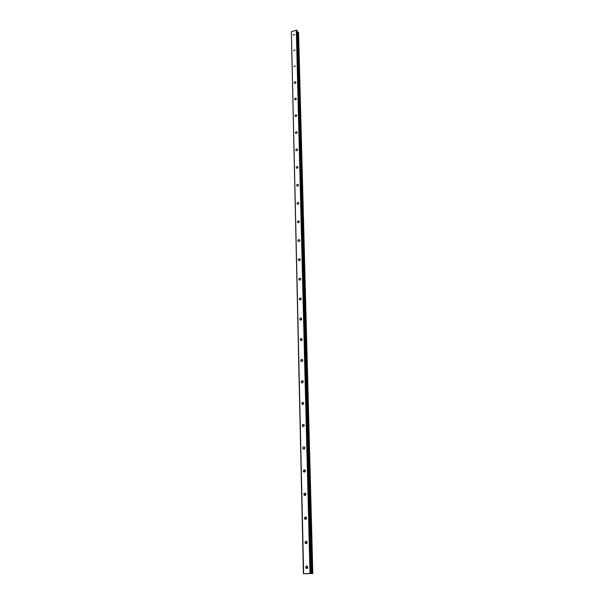<?xml version="1.0" encoding="UTF-8"?>
<svg xmlns="http://www.w3.org/2000/svg" width="604" height="604" viewBox="0 0 604 604"><rect width="100%" height="100%" fill="white"/><g stroke="black" fill="none" stroke-linecap="round" stroke-linejoin="round"><path stroke-width="0.91" d="M307.308 566.25L306.749 567.383L307.187 568.349M305.594 567.307L305.956 568.213C306.908 568.764 307.504 568.432 307.746 567.216L307.376 566.318C306.424 565.759 305.828 566.091 305.594 567.307M293.083 35.108L294.707 34.322L293.083 35.108M293.453 50.751L295.084 49.966L293.453 50.751M293.823 66.644L295.469 65.859L293.823 66.644M294.208 82.793L294.276 83.08C295.024 83.601 295.575 83.344 295.93 82.295L295.854 82.008C295.114 81.48 294.563 81.744 294.208 82.793M294.593 99.199L294.669 99.501C295.424 100.037 295.975 99.773 296.33 98.716L296.254 98.414C295.499 97.886 294.948 98.15 294.593 99.199M294.986 115.885L295.062 116.195C295.824 116.738 296.383 116.474 296.738 115.409L296.655 115.092C295.892 114.556 295.333 114.82 294.986 115.885M295.379 132.835L295.469 133.167C296.239 133.71 296.798 133.446 297.153 132.374L297.062 132.049C296.292 131.506 295.733 131.763 295.379 132.835M295.786 150.079L295.877 150.419C296.655 150.97 297.221 150.706 297.568 149.626L297.478 149.286C296.7 148.735 296.134 148.999 295.786 150.079M296.202 167.602L296.292 167.965C297.085 168.524 297.651 168.259 297.998 167.165L297.9 166.81C297.115 166.251 296.549 166.515 296.202 167.602M296.617 185.436L296.723 185.805C297.515 186.372 298.089 186.107 298.429 185.005L298.331 184.635C297.538 184.069 296.964 184.333 296.617 185.436M297.047 203.563L297.153 203.956C297.961 204.522 298.535 204.258 298.874 203.148L298.769 202.763C297.961 202.189 297.387 202.453 297.047 203.563M297.478 222.008L297.591 222.415C298.406 222.989 298.988 222.725 299.32 221.608L299.207 221.2C298.391 220.619 297.817 220.89 297.478 222.008M297.915 240.769L298.036 241.2C298.867 241.781 299.448 241.509 299.78 240.384L299.659 239.962C298.837 239.38 298.255 239.645 297.915 240.769M298.368 259.863L298.497 260.309C299.327 260.898 299.916 260.626 300.248 259.493L300.12 259.056C299.282 258.459 298.701 258.731 298.368 259.863M300.716 278.942L300.581 278.482C299.743 277.885 299.154 278.157 298.821 279.297L298.965 279.765C299.803 280.362 300.392 280.082 300.716 278.942L299.871 280.082M301.192 298.648L300.347 299.886M299.29 299.078L299.433 299.569C300.286 300.165 300.875 299.886 301.2 298.738L301.056 298.255C300.203 297.651 299.614 297.923 299.29 299.078M301.675 318.731L300.837 320.052M299.765 319.214L299.916 319.727C300.784 320.331 301.373 320.052 301.69 318.889L301.539 318.383C300.671 317.779 300.082 318.051 299.765 319.214M302.159 339.184L301.343 340.581M300.241 339.72L300.414 340.256C301.283 340.86 301.879 340.581 302.196 339.41L302.023 338.874C301.154 338.27 300.558 338.55 300.241 339.72M302.649 360.007L301.864 361.479M300.732 360.596L300.913 361.162C301.796 361.766 302.393 361.479 302.702 360.309L302.521 359.742C301.638 359.138 301.041 359.418 300.732 360.596M303.148 381.222L302.393 382.77M301.237 381.864L301.426 382.453C302.317 383.057 302.914 382.77 303.223 381.592L303.027 381.003C302.136 380.392 301.539 380.679 301.237 381.864M303.646 402.83L302.944 404.454M301.743 403.525L301.955 404.144C302.853 404.756 303.45 404.461 303.752 403.276L303.54 402.657C302.642 402.045 302.038 402.339 301.743 403.525M304.152 424.846L303.502 426.552M302.264 425.594L302.491 426.25C303.397 426.854 303.993 426.56 304.288 425.367L304.061 424.718C303.155 424.106 302.551 424.401 302.264 425.594M304.658 447.285L304.076 449.066M302.793 448.093L303.034 448.78C303.955 449.384 304.552 449.082 304.831 447.881L304.59 447.194C303.676 446.59 303.072 446.892 302.793 448.093M305.179 470.161L304.446 471.339L304.673 472.011M303.329 471.014L303.593 471.747C304.522 472.336 305.118 472.034 305.397 470.826L305.133 470.101C304.205 469.504 303.608 469.814 303.329 471.014M305.684 493.46C304.748 492.864 304.144 493.174 303.88 494.389L304.159 495.152C305.096 495.741 305.7 495.431 305.964 494.223L305.684 493.46L305.005 494.653L305.277 495.401M306.228 517.258L305.579 518.421L305.903 519.244M304.439 518.217L304.748 519.025C305.692 519.606 306.288 519.289 306.545 518.073L306.236 517.273C305.299 516.684 304.695 517.001 304.439 518.217M306.764 541.509L306.16 542.656L306.538 543.555M305.012 542.52L305.345 543.374C306.296 543.94 306.892 543.615 307.134 542.4L306.802 541.554C305.858 540.98 305.254 541.305 305.012 542.52M307.579 567.919L307.64 566.726M306.349 518.821L306.515 517.809M306.953 543.132L307.074 542.014M303.653 573.664L291.37 31.748L296.307 30.2L309.988 573.415L303.427 573.694L312.804 573.513L310.509 573.498L311.286 573.438L297.334 31.008L296.791 30.298L310.607 573.407L311.286 573.438M309.988 573.415L310.607 573.407M296.307 30.2L296.791 30.298M303.427 573.694L291.37 31.748M297.364 31.959L298.565 32.601L312.804 573.513M296.564 115.976L296.126 116.383M297.025 132.865L296.488 133.386M297.485 150.049L296.866 150.668M297.938 167.519L297.251 168.229M298.391 185.3L297.659 186.085M298.852 203.382L298.074 204.243M299.312 221.774L298.504 222.717M299.78 240.49L298.95 241.509M300.248 259.531L299.403 260.626M305.216 471.528L305.397 470.863M305.767 494.955L305.956 494.095M297.9 32.178L311.958 573.506M298.27 32.329L312.434 573.506M298.399 32.382L312.6 573.506M305.956 568.213L307.119 568.281M298.036 241.2L298.414 241.502M298.497 260.309L298.904 260.626M298.965 279.765L299.41 280.09M299.433 299.569L299.931 299.901M299.916 319.727L300.467 320.075M300.414 340.256L301.011 340.603M300.913 361.162L301.577 361.517M301.426 382.453L302.151 382.808M301.955 404.144L302.74 404.499M302.491 426.25L303.351 426.59M303.034 448.78L303.971 449.097M303.593 471.747L304.605 472.034M304.159 495.152L305.254 495.408M304.748 519.025L305.888 519.229M305.345 543.374L306.492 543.509"/></g></svg>
